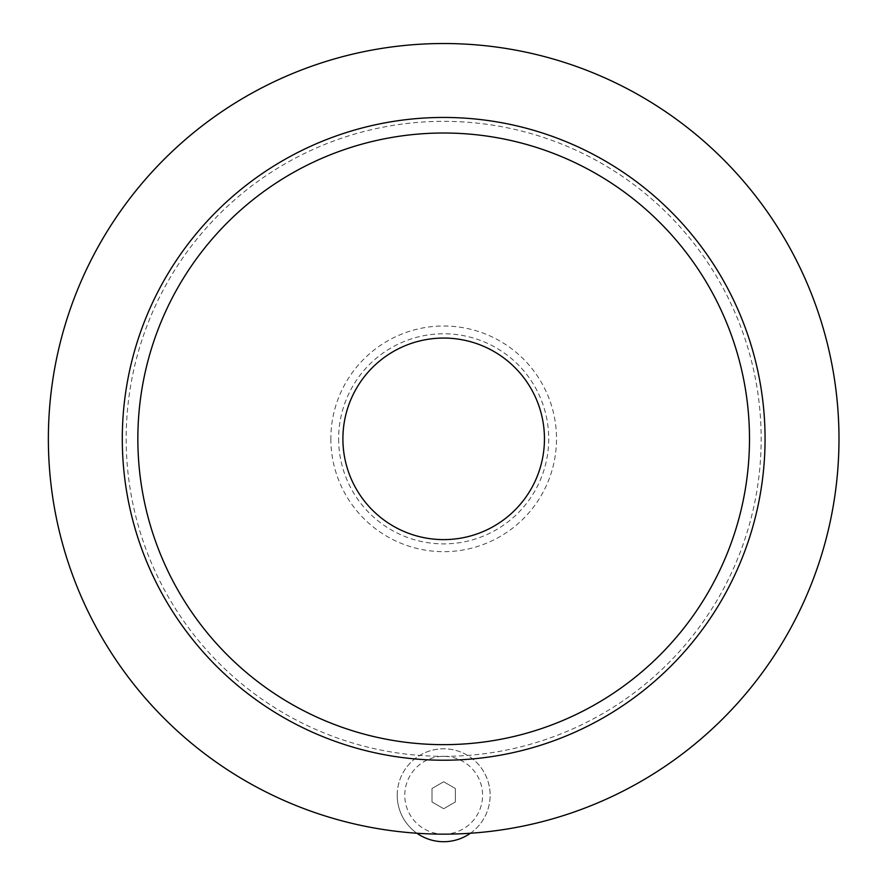 <?xml version="1.0" encoding="UTF-8"?>
<svg xmlns="http://www.w3.org/2000/svg" width="886" height="886" viewBox="0 0 886 886"><rect width="100%" height="100%" fill="white"/><g stroke="black" fill="none" stroke-linecap="round" stroke-linejoin="round"><path stroke-width="0.66" stroke-dasharray="4.43 3.32" d="M443.676 808.719L455.349 801.985L455.349 788.507L443.676 781.762L432.003 788.507L432.003 801.985L443.676 808.719L455.349 801.985L455.349 788.507L443.676 781.762L432.003 788.507L432.003 801.985L443.676 808.719M443.676 834.147A38.906 38.906 0 0 0 482.582 795.24A38.906 38.906 0 0 0 443.676 756.334A38.906 38.906 0 0 0 404.769 795.24A38.906 38.906 0 0 0 443.676 834.147A395.311 395.311 0 0 0 838.987 438.836A395.311 395.311 0 0 0 443.676 43.525A395.311 395.311 0 0 0 48.365 438.836A395.311 395.311 0 0 0 443.676 834.147M470.4 833.25A46.46 46.46 0 0 0 465.084 754.019A46.46 46.46 0 0 0 397.216 795.24A46.46 46.46 0 0 0 416.952 833.25M397.216 795.24A46.46 46.46 0 0 0 483.922 818.454A46.46 46.46 0 0 0 455.692 750.364A46.46 46.46 0 0 0 397.216 795.24M338.618 438.836A105.057 105.057 0 0 0 496.204 529.817A105.057 105.057 0 0 0 496.204 347.855A105.057 105.057 0 0 0 338.618 438.836M330.843 438.836A112.832 112.832 0 0 0 443.676 551.668A112.832 112.832 0 0 0 556.508 438.836A112.832 112.832 0 0 0 443.676 326.004A112.832 112.832 0 0 0 330.843 438.836M443.676 756.334A317.498 317.498 0 0 0 718.635 280.087A317.498 317.498 0 0 0 168.717 280.087A317.498 317.498 0 0 0 443.676 756.334M342.904 438.836A100.771 100.771 0 0 0 494.067 526.107A100.771 100.771 0 0 0 494.067 351.565A100.771 100.771 0 0 0 342.904 438.836"/><path stroke-width="1.33" d="M416.952 833.25A46.46 46.46 0 0 0 470.4 833.25M342.904 438.836A100.771 100.771 0 0 0 494.067 526.107A100.771 100.771 0 0 0 494.067 351.565A100.771 100.771 0 0 0 342.904 438.836M48.365 438.836A395.311 395.311 0 0 0 641.331 781.186A395.311 395.311 0 0 0 641.331 96.485A395.311 395.311 0 0 0 48.365 438.836M122.29 438.836A321.385 321.385 0 0 0 604.374 717.162A321.385 321.385 0 0 0 604.374 160.51A321.385 321.385 0 0 0 122.29 438.836M137.851 438.836A305.825 305.825 0 0 0 596.588 703.683A305.825 305.825 0 0 0 596.588 173.988A305.825 305.825 0 0 0 137.851 438.836"/></g></svg>
